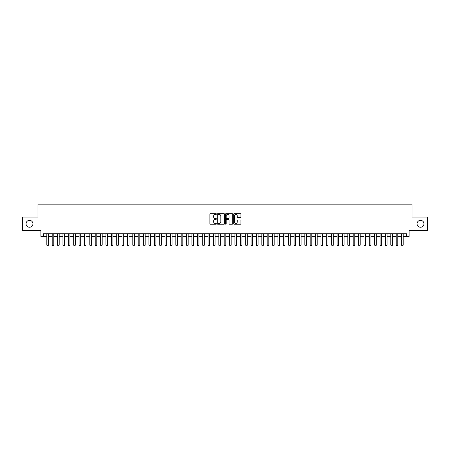 <?xml version="1.0" encoding="UTF-8"?>
<svg xmlns="http://www.w3.org/2000/svg" width="450" height="450" viewBox="0 0 450 450"><rect width="100%" height="100%" fill="white"/><g stroke="black" fill="none" stroke-linecap="round" stroke-linejoin="round"><path stroke-width="0.67" d="M216.399 214.048A0.371 0.371 0 0 0 216.034 213.677L210.426 213.677A0.529 0.529 0 0 0 209.897 214.206L209.897 223.701A0.529 0.529 0 0 0 210.426 224.229L216.034 224.229A0.371 0.371 0 0 0 216.399 223.858A0.371 0.371 0 0 0 216.034 223.493L215.308 223.493A1.688 1.688 0 0 1 213.615 221.799L213.615 221.012A1.688 1.688 0 0 1 215.308 219.324L216.034 219.324A0.371 0.371 0 0 0 216.399 218.953A0.371 0.371 0 0 0 216.034 218.582L215.308 218.582A1.688 1.688 0 0 1 213.615 216.894L213.615 216.107A1.688 1.688 0 0 1 215.308 214.414L216.034 214.414A0.371 0.371 0 0 0 216.399 214.048M417.071 223.791A3.442 3.442 0 0 0 420.514 227.233A3.442 3.442 0 0 0 423.951 223.791A3.442 3.442 0 0 0 420.514 220.348A3.442 3.442 0 0 0 417.071 223.791M26.049 223.791A3.442 3.442 0 0 0 29.486 227.233A3.442 3.442 0 0 0 32.929 223.791A3.442 3.442 0 0 0 29.486 220.348A3.442 3.442 0 0 0 26.049 223.791M240.418 217.395A0.529 0.529 0 0 0 240.947 216.872L240.947 214.206A0.529 0.529 0 0 0 240.418 213.677L234.191 213.677A0.529 0.529 0 0 0 233.668 214.206L233.668 223.701A0.529 0.529 0 0 0 234.191 224.229L240.418 224.229A0.529 0.529 0 0 0 240.947 223.701L240.947 220.483A0.529 0.529 0 0 0 240.418 219.954L237.752 219.954A0.529 0.529 0 0 0 237.229 220.483L237.229 222.081A1.412 1.412 0 0 1 235.817 223.493A1.412 1.412 0 0 1 234.405 222.081L234.405 215.826A1.412 1.412 0 0 1 235.817 214.414A1.412 1.412 0 0 1 237.229 215.826L237.229 216.872A0.529 0.529 0 0 0 237.752 217.395L240.418 217.395M43.594 236.424L43.594 233.736L406.406 233.736L406.406 236.424L409.089 236.424L409.089 230.507L427.5 230.507L427.5 217.074L412.048 217.074L412.048 204.171L37.952 204.171L37.952 217.074L22.5 217.074L22.5 230.507L40.911 230.507L40.911 236.424L46.822 236.424M224.539 214.206A0.529 0.529 0 0 0 224.01 213.677L217.783 213.677A0.529 0.529 0 0 0 217.26 214.206L217.26 223.701A0.529 0.529 0 0 0 217.783 224.229L224.01 224.229A0.529 0.529 0 0 0 224.539 223.701L224.539 214.206M225.99 213.677L232.217 213.677A0.529 0.529 0 0 1 232.74 214.206L232.74 223.701A0.529 0.529 0 0 1 232.217 224.229L229.551 224.229A0.529 0.529 0 0 1 229.022 223.701L229.022 219.847A0.529 0.529 0 0 0 228.493 219.324L226.727 219.324A0.529 0.529 0 0 0 226.198 219.847L226.198 223.858A0.371 0.371 0 0 1 225.833 224.229A0.371 0.371 0 0 1 225.461 223.858L225.461 214.206A0.529 0.529 0 0 1 225.99 213.677M48.431 236.424L52.194 236.424M53.809 236.424L57.572 236.424M59.186 236.424L62.944 236.424M64.558 236.424L68.321 236.424M69.936 236.424L73.699 236.424M75.308 236.424L79.071 236.424M80.685 236.424L84.448 236.424M86.057 236.424L89.82 236.424M91.434 236.424L95.198 236.424M96.806 236.424L100.569 236.424M102.184 236.424L105.947 236.424M107.556 236.424L111.319 236.424M112.933 236.424L116.696 236.424M118.311 236.424L122.068 236.424M123.683 236.424L127.446 236.424M129.06 236.424L132.817 236.424M134.432 236.424L138.195 236.424M139.809 236.424L143.572 236.424M145.181 236.424L148.944 236.424M150.559 236.424L154.322 236.424M155.931 236.424L159.694 236.424M161.308 236.424L165.071 236.424M166.68 236.424L170.443 236.424M172.058 236.424L175.821 236.424M177.429 236.424L181.192 236.424M182.807 236.424L186.57 236.424M188.184 236.424L191.942 236.424M193.556 236.424L197.319 236.424M198.934 236.424L202.697 236.424M204.306 236.424L208.069 236.424M209.683 236.424L213.446 236.424M215.055 236.424L218.818 236.424M220.433 236.424L224.196 236.424M225.804 236.424L229.567 236.424M231.182 236.424L234.945 236.424M236.554 236.424L240.317 236.424M241.931 236.424L245.694 236.424M247.303 236.424L251.066 236.424M252.681 236.424L256.444 236.424M258.058 236.424L261.816 236.424M263.43 236.424L267.193 236.424M268.808 236.424L272.571 236.424M274.179 236.424L277.942 236.424M279.557 236.424L283.32 236.424M284.929 236.424L288.692 236.424M290.306 236.424L294.069 236.424M295.678 236.424L299.441 236.424M301.056 236.424L304.819 236.424M306.428 236.424L310.191 236.424M311.805 236.424L315.568 236.424M317.183 236.424L320.94 236.424M322.554 236.424L326.317 236.424M327.932 236.424L331.689 236.424M333.304 236.424L337.067 236.424M338.681 236.424L342.444 236.424M344.053 236.424L347.816 236.424M349.431 236.424L353.194 236.424M354.803 236.424L358.566 236.424M360.18 236.424L363.943 236.424M365.552 236.424L369.315 236.424M370.929 236.424L374.692 236.424M376.301 236.424L380.064 236.424M381.679 236.424L385.442 236.424M387.056 236.424L390.814 236.424M392.428 236.424L396.191 236.424M397.806 236.424L401.569 236.424M403.178 236.424L406.406 236.424M218.368 214.414A0.371 0.371 0 0 0 217.997 214.785L217.997 223.121A0.371 0.371 0 0 0 218.368 223.493L219.133 223.493A1.688 1.688 0 0 0 220.821 221.799L220.821 216.107A1.688 1.688 0 0 0 219.133 214.414L218.368 214.414M229.022 215.854A1.412 1.412 0 0 0 227.61 214.442A1.412 1.412 0 0 0 226.198 215.854L226.198 218.059A0.529 0.529 0 0 0 226.727 218.582L228.493 218.582A0.529 0.529 0 0 0 229.022 218.059L229.022 215.854M48.431 233.736L48.431 245.132L48.032 245.829L47.222 245.829L46.822 245.132L46.822 233.736M46.822 245.132L48.431 245.132M53.809 233.736L53.809 245.132L53.404 245.829L52.599 245.829L52.194 245.132L52.194 233.736M52.194 245.132L53.809 245.132M59.186 233.736L59.186 245.132L58.781 245.829L57.977 245.829L57.572 245.132L57.572 233.736M57.572 245.132L59.186 245.132M64.558 233.736L64.558 245.132L64.153 245.829L63.349 245.829L62.944 245.132L62.944 233.736M62.944 245.132L64.558 245.132M69.936 233.736L69.936 245.132L69.531 245.829L68.726 245.829L68.321 245.132L68.321 233.736M68.321 245.132L69.936 245.132M75.308 233.736L75.308 245.132L74.908 245.829L74.098 245.829L73.699 245.132L73.699 233.736M73.699 245.132L75.308 245.132M80.685 233.736L80.685 245.132L80.28 245.829L79.476 245.829L79.071 245.132L79.071 233.736M79.071 245.132L80.685 245.132M86.057 233.736L86.057 245.132L85.657 245.829L84.847 245.829L84.448 245.132L84.448 233.736M84.448 245.132L86.057 245.132M91.434 233.736L91.434 245.132L91.029 245.829L90.225 245.829L89.82 245.132L89.82 233.736M89.82 245.132L91.434 245.132M96.806 233.736L96.806 245.132L96.407 245.829L95.597 245.829L95.198 245.132L95.198 233.736M95.198 245.132L96.806 245.132M102.184 233.736L102.184 245.132L101.779 245.829L100.974 245.829L100.569 245.132L100.569 233.736M100.569 245.132L102.184 245.132M107.556 233.736L107.556 245.132L107.156 245.829L106.346 245.829L105.947 245.132L105.947 233.736M105.947 245.132L107.556 245.132M112.933 233.736L112.933 245.132L112.528 245.829L111.724 245.829L111.319 245.132L111.319 233.736M111.319 245.132L112.933 245.132M118.311 233.736L118.311 245.132L117.906 245.829L117.101 245.829L116.696 245.132L116.696 233.736M116.696 245.132L118.311 245.132M123.683 233.736L123.683 245.132L123.278 245.829L122.473 245.829L122.068 245.132L122.068 233.736M122.068 245.132L123.683 245.132M129.06 233.736L129.06 245.132L128.655 245.829L127.851 245.829L127.446 245.132L127.446 233.736M127.446 245.132L129.06 245.132M134.432 233.736L134.432 245.132L134.027 245.829L133.222 245.829L132.817 245.132L132.817 233.736M132.817 245.132L134.432 245.132M139.809 233.736L139.809 245.132L139.404 245.829L138.6 245.829L138.195 245.132L138.195 233.736M138.195 245.132L139.809 245.132M145.181 233.736L145.181 245.132L144.782 245.829L143.972 245.829L143.572 245.132L143.572 233.736M143.572 245.132L145.181 245.132M150.559 233.736L150.559 245.132L150.154 245.829L149.349 245.829L148.944 245.132L148.944 233.736M148.944 245.132L150.559 245.132M155.931 233.736L155.931 245.132L155.531 245.829L154.721 245.829L154.322 245.132L154.322 233.736M154.322 245.132L155.931 245.132M161.308 233.736L161.308 245.132L160.903 245.829L160.099 245.829L159.694 245.132L159.694 233.736M159.694 245.132L161.308 245.132M166.68 233.736L166.68 245.132L166.281 245.829L165.471 245.829L165.071 245.132L165.071 233.736M165.071 245.132L166.68 245.132M172.058 233.736L172.058 245.132L171.653 245.829L170.848 245.829L170.443 245.132L170.443 233.736M170.443 245.132L172.058 245.132M177.429 233.736L177.429 245.132L177.03 245.829L176.22 245.829L175.821 245.132L175.821 233.736M175.821 245.132L177.429 245.132M182.807 233.736L182.807 245.132L182.402 245.829L181.597 245.829L181.192 245.132L181.192 233.736M181.192 245.132L182.807 245.132M188.184 233.736L188.184 245.132L187.779 245.829L186.975 245.829L186.57 245.132L186.57 233.736M186.57 245.132L188.184 245.132M193.556 233.736L193.556 245.132L193.151 245.829L192.347 245.829L191.942 245.132L191.942 233.736M191.942 245.132L193.556 245.132M198.934 233.736L198.934 245.132L198.529 245.829L197.724 245.829L197.319 245.132L197.319 233.736M197.319 245.132L198.934 245.132M204.306 233.736L204.306 245.132L203.906 245.829L203.096 245.829L202.697 245.132L202.697 233.736M202.697 245.132L204.306 245.132M209.683 233.736L209.683 245.132L209.278 245.829L208.474 245.829L208.069 245.132L208.069 233.736M208.069 245.132L209.683 245.132M215.055 233.736L215.055 245.132L214.656 245.829L213.846 245.829L213.446 245.132L213.446 233.736M213.446 245.132L215.055 245.132M220.433 233.736L220.433 245.132L220.028 245.829L219.223 245.829L218.818 245.132L218.818 233.736M218.818 245.132L220.433 245.132M225.804 233.736L225.804 245.132L225.405 245.829L224.595 245.829L224.196 245.132L224.196 233.736M224.196 245.132L225.804 245.132M231.182 233.736L231.182 245.132L230.777 245.829L229.972 245.829L229.567 245.132L229.567 233.736M229.567 245.132L231.182 245.132M236.554 233.736L236.554 245.132L236.154 245.829L235.344 245.829L234.945 245.132L234.945 233.736M234.945 245.132L236.554 245.132M241.931 233.736L241.931 245.132L241.526 245.829L240.722 245.829L240.317 245.132L240.317 233.736M240.317 245.132L241.931 245.132M247.303 233.736L247.303 245.132L246.904 245.829L246.094 245.829L245.694 245.132L245.694 233.736M245.694 245.132L247.303 245.132M252.681 233.736L252.681 245.132L252.276 245.829L251.471 245.829L251.066 245.132L251.066 233.736M251.066 245.132L252.681 245.132M258.058 233.736L258.058 245.132L257.653 245.829L256.849 245.829L256.444 245.132L256.444 233.736M256.444 245.132L258.058 245.132M263.43 233.736L263.43 245.132L263.025 245.829L262.221 245.829L261.816 245.132L261.816 233.736M261.816 245.132L263.43 245.132M268.808 233.736L268.808 245.132L268.403 245.829L267.598 245.829L267.193 245.132L267.193 233.736M267.193 245.132L268.808 245.132M274.179 233.736L274.179 245.132L273.78 245.829L272.97 245.829L272.571 245.132L272.571 233.736M272.571 245.132L274.179 245.132M279.557 233.736L279.557 245.132L279.152 245.829L278.347 245.829L277.942 245.132L277.942 233.736M277.942 245.132L279.557 245.132M284.929 233.736L284.929 245.132L284.529 245.829L283.719 245.829L283.32 245.132L283.32 233.736M283.32 245.132L284.929 245.132M290.306 233.736L290.306 245.132L289.901 245.829L289.097 245.829L288.692 245.132L288.692 233.736M288.692 245.132L290.306 245.132M295.678 233.736L295.678 245.132L295.279 245.829L294.469 245.829L294.069 245.132L294.069 233.736M294.069 245.132L295.678 245.132M301.056 233.736L301.056 245.132L300.651 245.829L299.846 245.829L299.441 245.132L299.441 233.736M299.441 245.132L301.056 245.132M306.428 233.736L306.428 245.132L306.028 245.829L305.218 245.829L304.819 245.132L304.819 233.736M304.819 245.132L306.428 245.132M311.805 233.736L311.805 245.132L311.4 245.829L310.596 245.829L310.191 245.132L310.191 233.736M310.191 245.132L311.805 245.132M317.183 233.736L317.183 245.132L316.777 245.829L315.973 245.829L315.568 245.132L315.568 233.736M315.568 245.132L317.183 245.132M322.554 233.736L322.554 245.132L322.149 245.829L321.345 245.829L320.94 245.132L320.94 233.736M320.94 245.132L322.554 245.132M327.932 233.736L327.932 245.132L327.527 245.829L326.723 245.829L326.317 245.132L326.317 233.736M326.317 245.132L327.932 245.132M333.304 233.736L333.304 245.132L332.899 245.829L332.094 245.829L331.689 245.132L331.689 233.736M331.689 245.132L333.304 245.132M338.681 233.736L338.681 245.132L338.276 245.829L337.472 245.829L337.067 245.132L337.067 233.736M337.067 245.132L338.681 245.132M344.053 233.736L344.053 245.132L343.654 245.829L342.844 245.829L342.444 245.132L342.444 233.736M342.444 245.132L344.053 245.132M349.431 233.736L349.431 245.132L349.026 245.829L348.221 245.829L347.816 245.132L347.816 233.736M347.816 245.132L349.431 245.132M354.803 233.736L354.803 245.132L354.403 245.829L353.593 245.829L353.194 245.132L353.194 233.736M353.194 245.132L354.803 245.132M360.18 233.736L360.18 245.132L359.775 245.829L358.971 245.829L358.566 245.132L358.566 233.736M358.566 245.132L360.18 245.132M365.552 233.736L365.552 245.132L365.152 245.829L364.343 245.829L363.943 245.132L363.943 233.736M363.943 245.132L365.552 245.132M370.929 233.736L370.929 245.132L370.524 245.829L369.72 245.829L369.315 245.132L369.315 233.736M369.315 245.132L370.929 245.132M376.301 233.736L376.301 245.132L375.902 245.829L375.092 245.829L374.692 245.132L374.692 233.736M374.692 245.132L376.301 245.132M381.679 233.736L381.679 245.132L381.274 245.829L380.469 245.829L380.064 245.132L380.064 233.736M380.064 245.132L381.679 245.132M387.056 233.736L387.056 245.132L386.651 245.829L385.847 245.829L385.442 245.132L385.442 233.736M385.442 245.132L387.056 245.132M392.428 233.736L392.428 245.132L392.023 245.829L391.219 245.829L390.814 245.132L390.814 233.736M390.814 245.132L392.428 245.132M397.806 233.736L397.806 245.132L397.401 245.829L396.596 245.829L396.191 245.132L396.191 233.736M396.191 245.132L397.806 245.132M403.178 233.736L403.178 245.132L402.778 245.829L401.968 245.829L401.569 245.132L401.569 233.736M401.569 245.132L403.178 245.132"/></g></svg>

